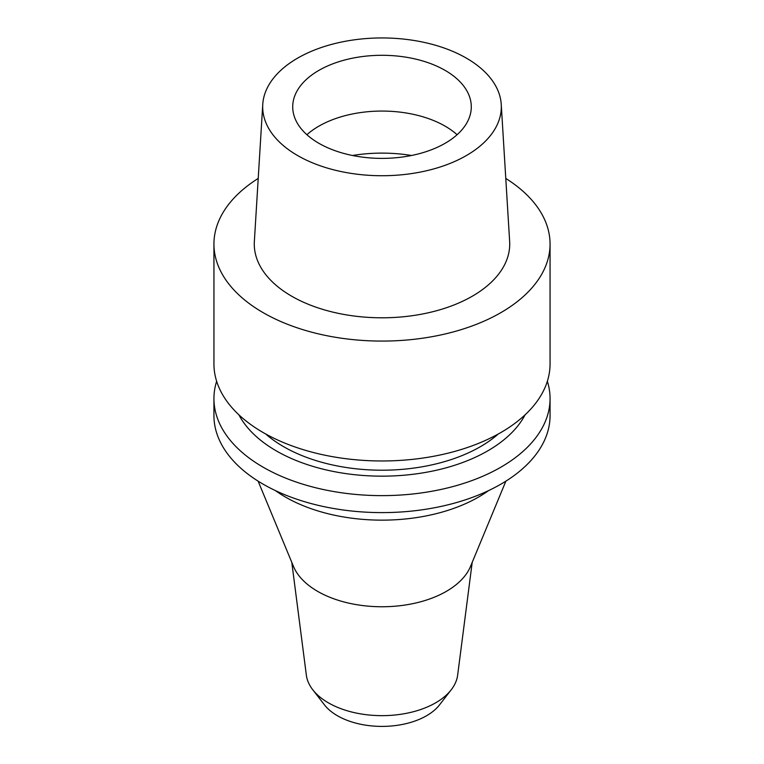 <?xml version="1.0" encoding="UTF-8"?>
<svg xmlns="http://www.w3.org/2000/svg" width="764" height="764" viewBox="0 0 764 764"><rect width="100%" height="100%" fill="white"/><g stroke="black" fill="none" stroke-linecap="round" stroke-linejoin="round"><path stroke-width="1.15" d="M297.626 58.131A119.318 68.894 180 0 1 425.71 42.736A119.318 68.894 180 0 1 501.241 104.401A119.318 68.894 180 0 1 466.374 155.55A119.318 68.894 180 0 1 334.393 170.009A119.318 68.894 180 0 1 262.759 104.401A119.318 68.894 180 0 1 297.626 58.131M318.865 70.393A89.283 51.541 0 0 0 292.717 106.845A89.283 51.541 0 0 0 347.83 154.462A89.283 51.541 0 0 0 445.135 143.288A89.283 51.541 0 0 0 471.283 106.845A89.283 51.541 0 0 0 416.17 59.22A89.283 51.541 0 0 0 318.865 70.393M262.759 104.401L254.355 241.453A127.722 73.736 0 0 0 331.041 311.674A127.722 73.736 0 0 0 472.314 296.203A127.722 73.736 0 0 0 509.645 241.453L501.241 104.401M505.778 178.432A168.061 97.028 180 0 1 550.061 244.06A168.061 97.028 180 0 1 500.831 312.667A168.061 97.028 180 0 1 317.69 333.696A168.061 97.028 180 0 1 213.939 244.06A168.061 97.028 180 0 1 258.222 178.432M213.939 244.06L213.939 363.951A168.061 97.028 0 0 0 317.69 453.587A168.061 97.028 0 0 0 500.831 432.558A168.061 97.028 0 0 0 550.061 363.951L550.061 244.06M265.71 433.99A139.172 80.354 0 0 0 480.413 446.673A139.172 80.354 0 0 0 498.29 433.99M525.088 414.833A149.486 86.303 180 0 1 487.699 450.884A149.486 86.303 180 0 1 238.912 414.833M547.358 381.274A168.061 97.028 180 0 1 550.061 398.607A168.061 97.028 180 0 1 500.831 467.215A168.061 97.028 180 0 1 317.69 488.244A168.061 97.028 180 0 1 213.939 398.607A168.061 97.028 180 0 1 216.642 381.274M213.939 398.607L213.939 415.578A168.061 97.028 0 0 0 317.69 505.224A168.061 97.028 0 0 0 500.831 484.195A168.061 97.028 0 0 0 550.061 415.578L550.061 398.607M275.46 490.622A136.546 78.835 0 0 0 478.55 497.058A136.546 78.835 0 0 0 488.54 490.622M505.883 481.148L470.509 566.449A91.011 52.544 180 0 1 446.348 591.365A91.011 52.544 0 0 1 357.275 604.782A91.011 52.544 0 0 1 293.491 566.449L258.117 481.148M291.791 562.333L306.345 675.109A75.865 43.796 0 0 0 312.743 689.739A75.865 43.796 0 0 0 435.642 702.823A75.865 43.796 180 0 0 451.257 689.739A75.865 43.796 180 0 0 457.655 675.109L472.209 562.333M312.743 689.739L324.471 704.876A63.02 36.386 0 0 0 426.56 715.744A63.02 36.386 0 0 0 439.529 704.876L451.257 689.739M306.908 134.722A89.283 51.541 180 0 1 318.865 126.165A89.283 51.541 180 0 1 457.092 134.722M352.5 155.493A107.657 62.161 180 0 1 411.5 155.493"/></g></svg>
